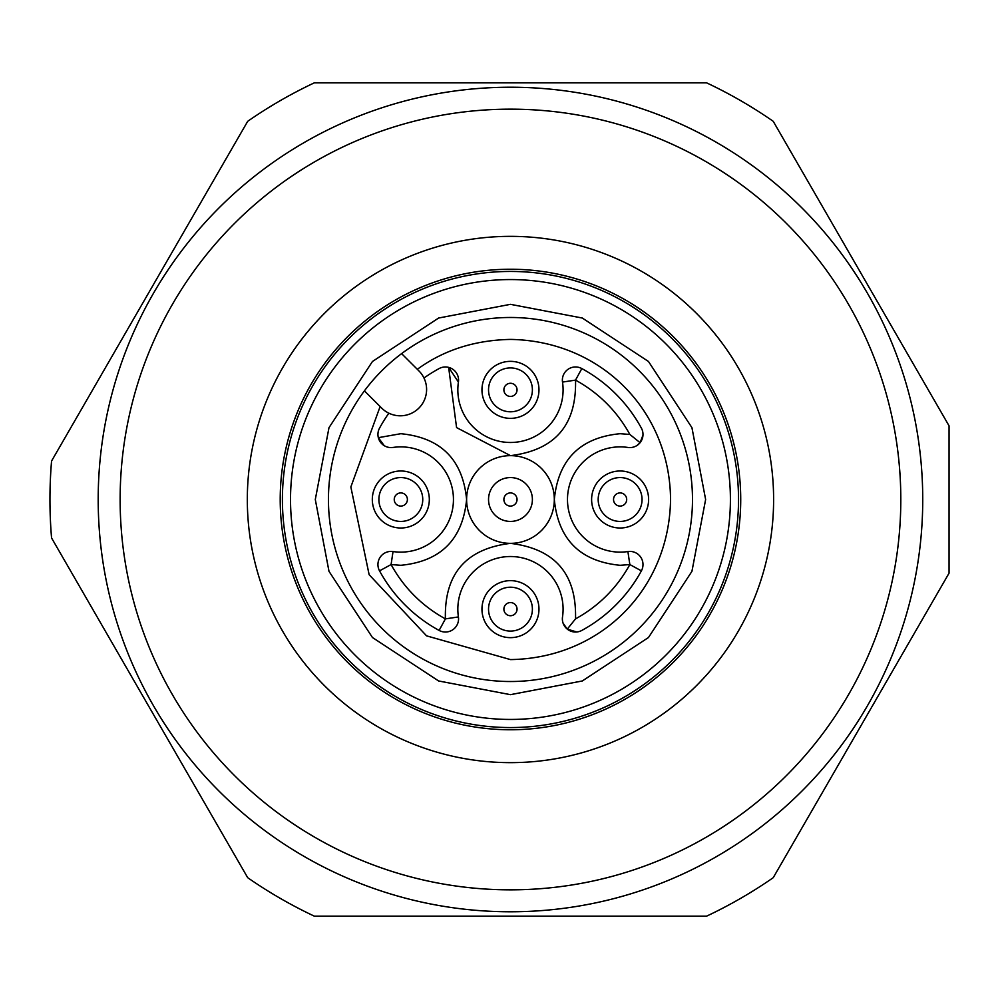 <?xml version="1.0" encoding="UTF-8"?>
<svg xmlns="http://www.w3.org/2000/svg" width="999" height="999" viewBox="0 0 999 999"><rect width="100%" height="100%" fill="white"/><g stroke="black" fill="none" stroke-linecap="round" stroke-linejoin="round"><path stroke-width="1.5" d="M49.95 499.5A460.514 460.514 0 0 0 51.561 537.962L247.702 877.696A460.514 460.514 0 0 0 314.323 916.158L706.605 916.158A460.514 460.514 0 0 0 773.226 877.696L949.05 573.164L949.05 425.836L773.226 121.304A460.514 460.514 0 0 0 706.605 82.842L314.323 82.842A460.514 460.514 0 0 0 247.702 121.304L51.561 461.038A460.514 460.514 0 0 0 49.95 499.5M510.464 762.649A263.149 263.149 0 0 1 247.315 499.5A263.149 263.149 0 0 1 510.464 236.351A263.149 263.149 0 0 1 773.613 499.5A263.149 263.149 0 0 1 510.464 762.649M510.464 729.757A230.257 230.257 0 0 1 280.207 499.5A230.257 230.257 0 0 1 510.464 269.243A230.257 230.257 0 0 1 740.721 499.5A230.257 230.257 0 0 1 510.464 729.757M510.464 889.847A390.347 390.347 0 0 0 900.811 499.5A390.347 390.347 0 0 0 510.464 109.153A390.347 390.347 0 0 0 120.13 499.5A390.347 390.347 0 0 0 510.464 889.847M510.464 87.225A412.275 412.275 0 0 0 98.189 499.5A412.275 412.275 0 0 0 510.464 911.775A412.275 412.275 0 0 0 922.739 499.5A412.275 412.275 0 0 0 510.464 87.225M510.464 727.559A228.059 228.059 0 0 1 282.405 499.5A228.059 228.059 0 0 1 510.464 271.441A228.059 228.059 0 0 1 738.523 499.5A228.059 228.059 0 0 1 510.464 727.559M510.464 719.442A219.942 219.942 0 0 1 290.522 499.5A219.942 219.942 0 0 1 510.464 279.558A219.942 219.942 0 0 1 730.406 499.5A219.942 219.942 0 0 1 510.464 719.442M510.464 304.333L582.305 318.032L648.476 361.488L691.932 427.659L705.631 499.5L691.932 571.341L648.476 637.512L582.305 680.968L510.464 694.667L438.623 680.968L372.452 637.512L328.996 571.341L315.297 499.5L328.996 427.659L372.452 361.488L438.623 318.032L510.464 304.333M510.464 317.482A182.018 182.018 0 0 1 692.482 499.5A182.018 182.018 0 0 1 510.464 681.518A182.018 182.018 0 0 1 328.446 499.5A182.018 182.018 0 0 1 510.464 317.482A182.018 182.018 0 0 0 328.446 499.5A182.018 182.018 0 0 0 510.464 681.518M380.132 406.543L350.849 486.963L369.131 574.687L426.561 635.851L510.464 659.59C600.524 658.279 669.268 589.472 670.554 499.45C669.842 410.826 601.273 340.909 510.464 339.41C474.662 340.159 443.618 350.125 417.32 369.305L401.61 353.621A182.018 182.018 0 0 0 364.423 390.859L381.693 408.104A26.311 26.311 0 0 0 418.906 408.079A26.311 26.311 0 0 0 418.881 370.866L401.61 353.621M400.824 528.009A28.509 28.509 0 0 0 429.32 499.5A28.509 28.509 0 0 0 400.824 470.991A28.509 28.509 0 0 0 372.315 499.5A28.509 28.509 0 0 0 400.824 528.009M620.117 528.009A28.509 28.509 0 0 0 648.613 499.5A28.509 28.509 0 0 0 620.117 470.991A28.509 28.509 0 0 0 591.608 499.5A28.509 28.509 0 0 0 620.117 528.009M388.861 413.186A149.113 149.113 0 0 0 379.533 428.146A13.162 13.162 0 0 0 393.032 447.452A52.635 52.635 0 0 1 453.446 499.5A52.635 52.635 0 0 1 393.032 551.548A13.162 13.162 0 0 0 379.533 570.854A149.113 149.113 0 0 0 439.11 630.431A13.162 13.162 0 0 0 458.416 616.932A52.635 52.635 0 0 1 510.464 556.518A52.635 52.635 0 0 1 562.512 616.932A13.162 13.162 0 0 0 581.83 630.431A149.113 149.113 0 0 0 641.395 570.854A13.162 13.162 0 0 0 627.896 551.548A52.635 52.635 0 0 1 567.482 499.5A52.635 52.635 0 0 1 627.896 447.452A13.162 13.162 0 0 0 641.395 428.146A149.113 149.113 0 0 0 581.83 368.569A13.162 13.162 0 0 0 562.512 382.068A52.635 52.635 0 0 1 510.464 442.482A52.635 52.635 0 0 1 458.416 382.068A13.162 13.162 0 0 0 439.11 368.569A149.113 149.113 0 0 0 423.976 378.022M510.464 418.356A28.509 28.509 0 0 0 538.973 389.86A28.509 28.509 0 0 0 510.464 361.351A28.509 28.509 0 0 0 481.955 389.86A28.509 28.509 0 0 0 510.464 418.356M510.464 637.649A28.509 28.509 0 0 0 538.973 609.14A28.509 28.509 0 0 0 510.464 580.644A28.509 28.509 0 0 0 481.955 609.14A28.509 28.509 0 0 0 510.464 637.649M562.512 382.068L575.524 380.119C576.723 425.012 555.032 450.187 510.464 455.644A43.856 43.856 0 0 1 554.32 499.5A43.856 43.856 0 0 1 510.464 543.356A43.856 43.856 0 0 1 466.608 499.5A43.856 43.856 0 0 1 510.464 455.644L456.58 427.597L448.638 367.37L458.416 382.068M630.332 447.589L629.507 447.589M627.896 551.548L629.845 564.56L620.117 565.297C580.157 561.401 558.229 539.472 554.32 499.5C558.241 459.515 580.169 437.574 620.117 433.703L629.845 434.44C616.957 411.101 598.851 392.994 575.524 380.119L581.83 368.569M576.735 631.98L567.27 629.133L563.074 623.126M390.06 447.552L393.032 447.452M393.032 551.548L391.084 564.56L400.824 565.297C440.759 561.426 462.687 539.485 466.608 499.5C462.762 459.552 440.834 437.624 400.824 433.703L378.334 437.674L384.24 445.679M488.536 389.86A21.928 21.928 0 0 1 510.464 367.919A21.928 21.928 0 0 1 532.392 389.86A21.928 21.928 0 0 1 510.464 411.788A21.928 21.928 0 0 1 488.536 389.86A21.928 21.928 0 0 1 510.464 367.919A21.928 21.928 0 0 1 532.392 389.86M510.464 396.428A6.581 6.581 0 0 1 503.883 389.86A6.581 6.581 0 0 1 510.464 383.279A6.581 6.581 0 0 1 517.045 389.86A6.581 6.581 0 0 1 510.464 396.428M503.883 499.5A6.581 6.581 0 0 1 510.464 492.919A6.581 6.581 0 0 1 517.045 499.5A6.581 6.581 0 0 1 510.464 506.081A6.581 6.581 0 0 1 503.883 499.5M488.536 499.5A21.928 21.928 0 0 1 510.464 477.572A21.928 21.928 0 0 1 532.392 499.5A21.928 21.928 0 0 1 510.464 521.428A21.928 21.928 0 0 1 488.536 499.5A21.928 21.928 0 0 1 510.464 477.572A21.928 21.928 0 0 1 532.392 499.5M567.27 629.133L575.524 618.881C598.863 605.993 616.97 587.887 629.845 564.56L641.395 570.854M488.536 609.14A21.928 21.928 0 0 1 510.464 587.212A21.928 21.928 0 0 1 532.392 609.14A21.928 21.928 0 0 1 510.464 631.081A21.928 21.928 0 0 1 488.536 609.14A21.928 21.928 0 0 1 510.464 587.212A21.928 21.928 0 0 1 532.392 609.14M510.464 615.721A6.581 6.581 0 0 1 503.883 609.14A6.581 6.581 0 0 1 510.464 602.572A6.581 6.581 0 0 1 517.045 609.14A6.581 6.581 0 0 1 510.464 615.721M379.533 570.854L391.084 564.56C403.971 587.899 422.077 606.006 445.404 618.881C444.205 573.988 465.896 548.813 510.464 543.356C555.032 548.826 576.723 574 575.524 618.881M439.11 630.431L445.404 618.881L458.416 616.932M636.925 445.529L640.097 442.694L629.845 434.44M640.097 442.694L642.981 435.114M613.536 499.5A6.581 6.581 0 0 1 620.117 492.919A6.581 6.581 0 0 1 626.685 499.5A6.581 6.581 0 0 1 620.117 506.081A6.581 6.581 0 0 1 613.536 499.5M598.176 499.5A21.928 21.928 0 0 1 620.117 477.572A21.928 21.928 0 0 1 642.045 499.5A21.928 21.928 0 0 1 620.117 521.428A21.928 21.928 0 0 1 598.176 499.5A21.928 21.928 0 0 1 620.117 477.572A21.928 21.928 0 0 1 642.045 499.5M394.243 499.5A6.581 6.581 0 0 1 400.824 492.919A6.581 6.581 0 0 1 407.392 499.5A6.581 6.581 0 0 1 400.824 506.081A6.581 6.581 0 0 1 394.243 499.5M378.883 499.5A21.928 21.928 0 0 1 400.824 477.572A21.928 21.928 0 0 1 422.752 499.5A21.928 21.928 0 0 1 400.824 521.428A21.928 21.928 0 0 1 378.883 499.5A21.928 21.928 0 0 1 400.824 477.572A21.928 21.928 0 0 1 422.752 499.5"/></g></svg>
